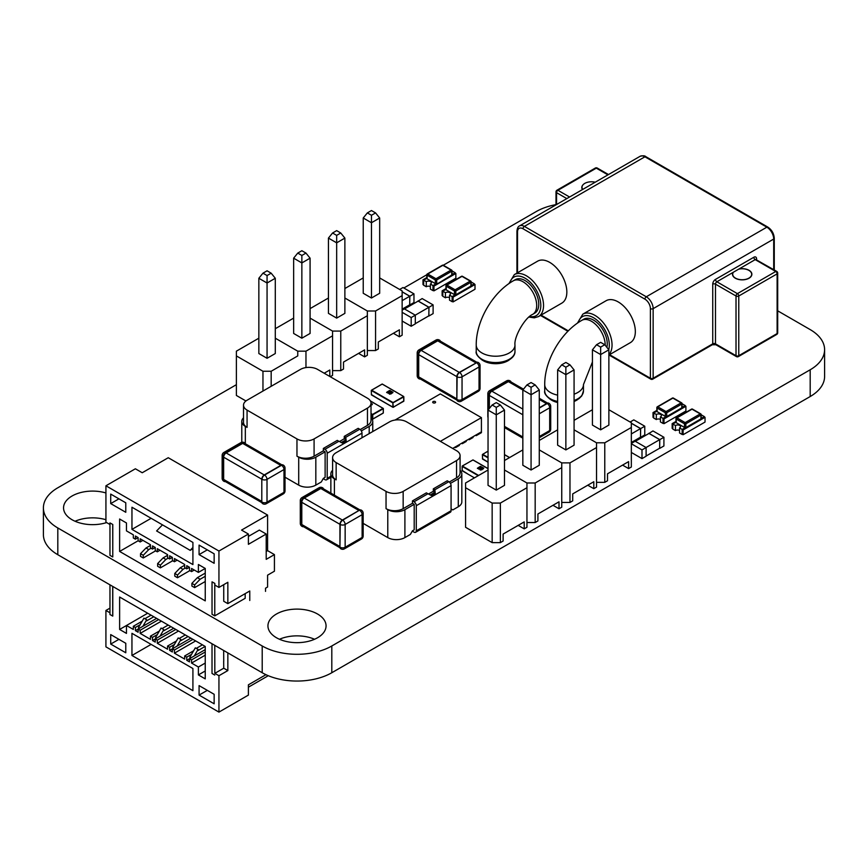 <?xml version="1.0" encoding="UTF-8"?>
<svg xmlns="http://www.w3.org/2000/svg" width="868" height="868" viewBox="0 0 868 868"><rect width="100%" height="100%" fill="white"/><g stroke="black" fill="none" stroke-linecap="round" stroke-linejoin="round"><path stroke-width="1.3" d="M777.695 310.831L810.191 329.601A49.216 28.416 180 0 1 824.6 349.685A49.216 28.416 180 0 1 810.191 369.779L331.804 645.976A49.216 28.416 180 0 1 262.212 645.976L57.809 527.961A49.216 28.416 180 0 1 43.4 507.878A49.216 28.416 180 0 1 57.809 487.783L236.378 384.687M824.6 349.685L824.6 376.441A49.216 28.416 180 0 1 810.191 396.535L331.804 672.733A49.216 28.416 180 0 1 262.212 672.733L57.809 554.717A49.216 28.416 180 0 1 43.4 534.634L43.4 507.878M403.848 288.002L426.817 274.744M443.277 265.239L536.196 211.586A49.216 28.416 180 0 1 555.997 204.62M482.814 360.448A17.436 10.069 0 0 0 483.335 360.752A17.436 10.069 0 0 0 509.212 359.97M551.321 399.985A17.436 10.069 0 0 0 551.831 400.3A17.436 10.069 0 0 0 557.636 402.513M574.073 401.461A17.436 10.069 0 0 0 577.708 399.519M105.929 519.715A29.056 16.774 0 0 0 75.071 521.256M105.929 492.959A29.056 16.774 0 0 0 63.548 507.878A29.056 16.774 0 0 0 72.055 519.737A29.056 16.774 0 0 0 106.612 522.579M314.541 639.26A29.056 16.774 0 0 0 279.463 639.26M276.458 637.741A29.056 16.774 0 0 0 308.129 641.387A29.056 16.774 0 0 0 326.064 625.882A29.056 16.774 0 0 0 297.008 609.108A29.056 16.774 0 0 0 267.941 625.882A29.056 16.774 0 0 0 276.458 637.741M370.918 404.738L372.014 404.206L371.016 404.206M372.415 403.967L370.582 405.747L372.415 403.967L372.057 404.759L372.415 403.935L370.961 404.13M371.254 403.436L371.016 403.132A12.109 6.987 180 0 1 367.468 408.101L314.086 438.915A12.109 6.987 180 0 1 296.964 438.915L247.065 410.108A12.109 6.987 180 0 1 243.517 405.161A12.109 6.987 180 0 1 247.065 400.224L300.447 369.399A12.109 6.987 180 0 1 317.569 369.399L367.468 398.217A12.109 6.987 180 0 1 371.016 403.153L371.016 420.427A12.109 6.987 -0 0 1 367.468 425.374L360.209 429.562M372.014 404.206L371.146 404.325M392.369 392.803L391.511 392.303L392.965 392.065L392.607 392.922L392.965 392.097L391.132 393.877L389.428 394.17L389.851 393.269L389.841 393.942M389.428 394.17L389.851 393.269L389.428 394.17M390.904 393.746L392.564 392.336M391.663 393.182L389.428 394.137L389.851 393.237M391.804 391.555L388.083 393.367L389.276 392L391.652 391.305M391.652 391.338L390.459 392.705L388.018 392.933M390.34 390.546L389.938 391.392L390.34 390.578L389.938 391.392L389.613 390.719L388.256 391.284L389.146 391.262L388.528 392.227L386.618 392.369L389.504 390.524L390.34 390.546L389.667 391.251M389.949 391.034L388.256 391.316M389.146 391.262L388.528 392.26L389.146 391.294L386.759 392.629M388.68 391.501L387.15 392.358M387.584 391.674L387.15 392.39M389.504 392.13L388.495 393.128L390.231 392.542L390.741 391.533L388.419 393.02M391.24 391.576L389.504 392.162M391.663 393.15L392.965 392.065M391.511 392.271L392.369 392.77M389.841 393.909L391.012 393.074M390.904 393.714L391.208 393.128M409.859 304.918L413.971 302.552L413.971 293.851L409.859 296.227L409.674 304.82M399.649 289.456L403.012 287.525L413.971 293.851M402.144 291.767L409.859 296.227M402.144 309.16L409.75 304.776L409.75 296.248L402.144 300.643M402.144 291.854L409.75 296.248M426.806 278.368L423.671 280.18L426.275 281.688A2.908 1.682 180 0 1 429.486 281.221A2.908 1.682 180 0 1 431.374 282.794A2.908 1.682 180 0 1 430.376 284.053L432.991 285.561L436.137 283.738A0.966 0.564 180 0 1 435.313 283.586L435.313 279.941L427.099 275.199A0.966 0.564 -60 0 1 427.783 274.017A0.966 0.564 60 0 0 427.295 273.962A0.966 0.966 0 0 0 426.806 274.798A0.966 0.564 0 0 1 427.099 274.407A0.966 0.564 60 0 1 427.295 273.962L442.365 265.261A0.966 0.564 60 0 1 442.854 265.315A0.966 0.564 -60 0 1 443.331 265.261L451.555 270.013A0.966 0.564 -60 0 1 451.751 270.458A0.966 0.564 0 0 1 452.044 270.849A0.966 0.966 0 0 0 451.555 270.013A0.966 0.564 -60 0 0 451.067 270.056L442.854 265.315L427.783 274.017L435.996 278.758L451.067 270.056A0.966 0.564 60 0 1 451.751 271.239L436.68 279.941L436.68 283.727A0.966 0.564 180 0 1 436.137 283.879L433.392 285.464L434.087 285.876L433.121 285.637L433.946 286.114L455.863 273.463L455.038 272.986L452.033 274.722A0.966 0.564 180 0 1 451.751 275.037L451.751 271.239A0.966 0.564 0 0 0 452.044 270.849L452.044 274.483A0.966 0.564 180 0 1 452.033 274.57L455.179 272.747L452.575 271.239A2.908 1.682 180 0 1 452.044 271.521M435.313 283.586L427.099 278.834A0.966 0.564 180 0 1 426.817 278.368L426.817 278.509M432.991 285.561L432.991 290.617L430.376 289.12L430.376 284.053M426.275 281.688L426.275 286.744A2.908 1.682 180 0 1 430.376 286.592M426.806 277.576L422.987 279.789L423.671 280.18L423.671 285.246L426.275 286.744M434.087 285.876L451.751 275.037M423.4 279.702L423.942 280.028L423.4 279.691L426.806 277.717M433.946 286.114L433.946 290.856L433.121 290.389L433.121 285.637M436.68 283.727L437.374 283.326M433.946 290.856L455.863 278.205L455.863 273.463M422.987 279.789L422.987 284.53L423.671 284.932M434.087 285.865L437.917 283.641M418.94 349.891L435.92 340.082A3.483 2.018 60 0 1 437.667 340.256L420.676 350.064A3.483 2.018 -120 0 0 418.94 349.891A3.483 3.483 0 0 0 417.193 352.907L417.193 375.692A3.483 2.018 0 0 0 418.213 377.113L418.484 354.491A3.483 2.018 -60 0 1 420.947 350.216L437.939 340.408A3.483 2.018 120 0 1 439.685 340.245A3.483 2.018 120 0 1 440.326 341.146M418.484 377.276A3.483 2.018 120 0 0 419.211 378.871A3.483 2.018 120 0 0 420.307 378.969M457.707 401.081A3.483 2.018 120 0 1 457.566 401.016A3.483 2.018 120 0 1 456.85 399.421L456.85 376.636A3.483 2.018 -60 0 1 459.313 372.372L476.575 362.716L459.584 372.524A3.483 2.018 120 0 0 457.121 376.799L418.701 354.654A3.483 2.018 -60 0 1 421.175 350.379L437.722 340.82L475.838 362.824M478.17 362.477A3.483 2.018 120 0 0 478.04 362.39A3.483 2.018 120 0 0 476.293 362.564M456.926 400.105L419.428 378.459A3.483 2.018 120 0 1 418.701 376.864L418.701 354.654M476.933 362.292L439.468 340.647A3.483 2.018 120 0 0 437.722 340.82M548.826 403.262A3.483 2.018 120 0 0 548.695 403.175A3.483 2.018 120 0 0 546.948 403.349L539.278 407.776M489.14 408.73L489.14 395.276A3.483 2.018 -60 0 1 491.603 391.012L508.312 381.041A3.483 2.018 -60 0 1 510.058 380.868A3.483 2.018 -60 0 1 510.189 380.965M510.97 381.931A3.483 2.018 120 0 0 510.33 381.03A3.483 2.018 120 0 0 508.594 381.204L491.603 391.012M523.502 389.168L510.113 381.443A3.483 2.018 120 0 0 508.377 381.616L491.82 391.164A3.483 2.018 -60 0 0 489.357 395.439L489.357 408.459M433.121 401.58A1.454 0.835 0 0 0 432.698 402.166A1.454 0.835 0 0 0 434.152 403.012A1.454 0.835 0 0 0 435.595 402.166A1.454 0.835 0 0 0 434.705 401.396A1.454 0.835 0 0 0 433.121 401.58M435.595 402.166L435.595 402.22A1.454 0.835 180 0 1 435.595 402.22A1.454 0.835 180 0 1 434.152 403.056A1.454 0.835 180 0 1 432.698 402.22A1.454 0.835 180 0 1 432.698 402.199L432.698 402.166M440.358 441.345L481.414 417.638L481.414 431.863L452.673 448.452M481.414 417.638L440.315 393.909L395.038 420.047M455.516 447.617L459.356 445.403L459.356 444.6L455.516 446.814L455.516 447.617L454.821 447.215M462.373 443.667L466.203 441.454L466.203 440.64L462.373 442.854L462.373 443.667L461.667 443.255M469.219 439.707L473.049 437.494L473.049 436.691L469.219 438.904L469.219 439.707L468.514 439.306M476.272 435.638L481.414 432.665L481.414 431.863L476.272 434.825L476.272 435.638L475.577 435.237M640.671 437.288L644.772 434.911L644.772 426.221L640.671 428.586L640.486 437.179M630.135 422.011L633.814 419.884L644.772 426.221M631.34 423.204L640.671 428.586M631.34 442.463L640.551 437.136L640.551 428.608L631.34 433.935M631.34 423.291L640.551 428.608M265.955 674.675L248.4 684.819L248.4 695.094L218.942 712.107L105.918 646.855L105.918 610.464L109.965 608.132M227.85 652.888L227.85 670.573L218.942 675.716L218.942 712.107M227.85 670.573L223.738 668.208L214.83 673.351L218.942 675.716M223.673 661.286L223.738 668.208M214.765 645.336L214.83 673.351M112.775 586.453L112.775 616.085L109.965 614.544L109.965 584.826M109.965 612.797L105.918 610.464M192.913 668.523L192.913 690.668L131.947 655.47L131.947 633.325L192.913 668.523M119.621 597.021L119.621 629.452L126.468 633.401L126.468 625.492L133.325 629.452L133.325 626.284L135.375 627.466L135.375 630.635L138.12 632.219L138.12 629.05L140.171 630.244L140.171 633.401L150.446 639.336L150.446 636.168L152.497 637.362L152.497 640.519L155.242 642.103L155.242 638.935L157.292 640.128L157.292 643.286L167.567 649.221L167.567 646.063L169.629 647.246L169.629 650.403L172.363 651.987L172.363 648.83L174.414 650.013L174.414 653.181L184.689 659.105L184.689 655.948L186.75 657.13L186.75 660.298L189.484 661.883L189.484 658.714L191.546 659.897L191.546 663.065L198.392 667.015L198.392 674.924L205.239 678.885L205.239 646.454L119.621 597.021M214.146 694.302L214.146 703.796L199.076 695.094L199.076 685.601L214.146 694.302M125.784 643.286L125.784 652.779L110.713 644.078L110.713 634.595L125.784 643.286M248.4 687.185L267.572 676.118L267.572 675.413M223.738 661.318L223.673 650.479M112.699 586.41L112.699 616.117M212.02 643.752L212.02 673.46L214.765 675.044M151.13 644.392L131.947 655.47M119.621 629.452L147.701 613.231M198.392 674.924L205.239 670.975M198.392 667.015L205.239 663.065M133.325 626.284L142.222 621.141M191.546 663.065L205.239 655.156M135.375 627.466L140.171 624.7L143.947 618.168L146.681 619.752L146.681 620.859L153.799 616.747M191.546 659.897L205.239 651.987M139.498 628.258L138.468 627.662L140.171 624.7M135.375 630.635L156.609 618.374M186.75 660.298L205.239 649.622M140.171 630.244L158.66 619.557M186.75 657.13L191.546 654.364L195.311 647.832L198.056 649.405L198.056 650.523L205.173 646.41M190.873 657.911L189.832 657.315L191.546 654.364M140.171 633.401L161.405 621.141M184.689 655.948L193.597 650.805M150.446 636.168L159.354 631.036M174.414 653.181L195.658 640.92M152.497 637.362L157.292 634.595L161.068 628.052L163.802 629.636L163.802 630.743L170.92 626.642M174.414 650.013L192.913 639.336M156.62 638.143L155.589 637.546L157.292 634.595M152.497 640.519L173.73 628.258M169.629 650.403L190.862 638.154M157.292 640.128L175.792 629.452M169.629 647.246L174.414 644.479L178.19 637.937L180.935 639.521L180.935 640.627L188.041 636.526M173.741 648.027L172.71 647.43L174.414 644.479M157.292 643.286L178.526 631.036M167.567 646.063L176.475 640.92M207.3 690.353L199.076 695.094M118.938 639.336L110.713 644.078M144.902 618.721L151.054 615.173M142.905 626.284L146.681 619.752M194.28 655.948L198.056 649.405M196.276 648.385L202.428 644.826M162.023 628.606L168.175 625.058M160.037 636.168L163.802 629.636M177.159 646.063L180.935 639.521M179.155 638.501L185.307 634.942M733.373 272.237A9.494 5.479 0 0 0 732.7 274.255A9.494 5.479 0 0 0 735.478 278.14A9.494 5.479 0 0 0 745.818 279.322A9.494 5.479 0 0 0 751.688 274.255A9.494 5.479 0 0 0 748.9 270.382A9.494 5.479 0 0 0 738.679 269.167L733.037 272.422A9.689 5.588 0 0 0 732.505 274.255A9.689 5.588 0 0 0 735.337 278.216A9.689 5.588 0 0 0 745.894 279.431A9.689 5.588 0 0 0 751.872 274.255A9.689 5.588 0 0 0 749.041 270.306A9.689 5.588 0 0 0 739.015 268.982L738.679 269.167M606.873 347.33A19.378 11.186 -120 0 0 593.549 320.118A19.378 11.186 -120 0 0 583.86 319.153L581.81 320.346C560.88 332.249 544.572 360.502 544.724 384.578L544.724 390.904A19.378 11.186 0 0 0 550.399 398.813A19.378 11.186 0 0 0 557.636 401.45M513.313 280.798A19.378 11.186 -120 0 1 523.003 281.753A19.378 11.186 -120 0 1 535.654 298.831A19.378 11.186 -120 0 1 532.681 314.357L534.742 313.164A19.378 11.186 -120 0 0 537.715 297.637A19.378 11.186 -120 0 0 525.053 280.57A19.378 11.186 -120 0 0 515.364 279.615L513.313 280.798C492.384 292.7 476.065 320.954 476.228 345.03L476.228 351.356A19.378 11.186 0 0 0 481.903 359.265A19.378 11.186 0 0 0 503.017 361.696A19.378 11.186 0 0 0 514.974 351.356C515.147 355.348 512.131 358.755 505.925 361.555C497.451 364.332 489.574 363.866 482.304 360.155C477.552 356.542 475.523 353.601 476.228 351.356M608.869 355.055L630.32 342.676A24.217 13.986 -120 0 0 634.031 323.265A24.217 13.986 -120 0 0 618.211 301.923A24.217 13.986 -120 0 0 606.103 300.729L582.808 314.173A24.217 13.986 60 0 1 594.916 315.366A24.217 13.986 60 0 1 610.139 334.864A24.217 13.986 60 0 1 608.869 354.665M538.529 316.57L561.824 303.127A24.217 13.986 -120 0 0 565.535 283.717A24.217 13.986 -120 0 0 549.715 262.375A24.217 13.986 -120 0 0 537.607 261.181L514.312 274.624A24.217 13.986 60 0 1 526.42 275.829A24.217 13.986 60 0 1 542.24 297.16A24.217 13.986 60 0 1 538.529 316.57L534.33 317.84L528.948 317.08M582.471 189.571A9.689 5.588 180 0 1 581.81 187.531A9.689 5.588 180 0 1 582.732 185.144M595.209 182.215A9.494 5.479 0 0 0 582.005 187.26A9.494 5.479 0 0 0 582.764 189.398M433.327 491.245L434.618 491.993L434.618 489.574L433.327 488.836L433.327 491.245L428.521 494.022M430.224 495.053L434.879 492.167L433.327 493.371L435.269 493.621L431.787 495.639L427.957 493.74L414.025 501.791A3.201 1.844 60 0 1 416.282 505.708L416.282 530.825A3.201 1.844 60 0 1 415.62 532.29A3.201 1.844 60 0 1 414.025 532.127L412.278 531.118M386.043 491.386L336.144 462.579A12.109 6.987 180 0 1 332.596 457.631A12.109 6.987 180 0 1 336.144 452.695L389.526 421.87A12.109 6.987 180 0 1 406.647 421.87L456.546 450.687A12.109 6.987 180 0 1 460.083 455.624A12.109 6.987 180 0 1 456.546 460.572L403.164 491.386A12.109 6.987 180 0 1 386.043 491.386L386.043 508.659A12.109 6.987 0 0 0 403.164 508.659L412.452 503.299L414.199 504.308L404.9 509.668L404.9 537.596L410.369 534.438L412.452 530.825L414.199 529.816L414.199 504.308M386.043 508.659L387.779 509.668A12.109 6.987 0 0 0 404.9 509.668M430.333 495.107L433.327 493.371M450.416 483.389L458.282 478.854A12.109 6.987 0 0 0 461.83 473.906A12.109 6.987 0 0 0 460.083 470.293M449.288 482.033L456.546 477.845A12.109 6.987 0 0 0 460.083 472.897L460.083 455.624M332.596 470.293A12.109 6.987 0 0 0 330.86 473.906A12.109 6.987 0 0 0 334.408 478.854L336.144 479.852A12.109 6.987 0 0 1 332.596 474.915L332.596 457.631M363.16 523.371L387.779 537.596A12.109 6.987 0 0 0 404.9 537.596M451.078 508.919L452.814 509.928L458.282 506.771A12.109 6.987 0 0 0 461.83 501.834L461.83 473.906M415.62 532.29L450.416 512.196A3.201 1.844 -120 0 0 451.078 510.731L451.078 485.624A3.201 1.844 -120 0 0 448.821 481.697L447.248 480.796L433.327 488.836M427.957 493.74A2.463 1.421 0 0 1 427.664 493.599L426.372 492.85L412.452 500.89L412.452 503.299M448.821 481.697L434.879 489.747A2.463 1.421 0 0 0 434.618 489.574M435.269 493.621L434.879 489.747L434.879 492.167M414.025 501.791L412.452 500.89M665.355 416.39L657.13 411.649A0.966 0.564 180 0 1 656.859 411.172L653.712 412.994L656.316 414.503A2.908 1.682 180 0 1 659.528 414.036A2.908 1.682 180 0 1 661.405 415.598A2.908 1.682 180 0 1 660.418 416.868L663.022 418.376L666.179 416.553A0.966 0.564 180 0 1 665.355 416.39L665.355 412.756L657.13 408.014A0.966 0.564 -60 0 1 657.814 406.821A0.966 0.564 60 0 0 657.336 406.777A0.966 0.966 0 0 0 656.848 407.613A0.966 0.564 0 0 1 657.13 407.222A0.966 0.564 60 0 1 657.336 406.777L672.407 398.076A0.966 0.564 60 0 1 672.884 398.119A0.966 0.564 -60 0 1 673.373 398.076L681.586 402.817A0.966 0.564 -60 0 1 681.792 403.262A0.966 0.564 0 0 1 682.074 403.663A0.966 0.966 0 0 0 681.586 402.817A0.966 0.564 -60 0 0 681.109 402.871L672.884 398.119L657.814 406.821L666.038 411.573L681.109 402.871A0.966 0.564 60 0 1 681.792 404.054L666.722 412.756L666.722 416.531A0.966 0.564 180 0 1 666.179 416.694L663.434 418.278L664.118 418.691L663.163 418.452L663.987 418.929L685.904 406.267L685.08 405.79L682.064 407.537A0.966 0.564 180 0 1 681.792 407.851L681.792 404.054A0.966 0.564 0 0 0 682.074 403.663L682.074 407.298A0.966 0.564 180 0 1 682.064 407.374L685.221 405.562L682.606 404.054A2.908 1.682 180 0 1 682.074 404.325M663.022 418.376L663.022 423.432L660.418 421.924L660.418 416.868M656.316 414.503L656.316 419.559A2.908 1.682 180 0 1 660.418 419.407M656.848 410.39L653.018 412.593L653.712 412.994L653.712 418.05L656.316 419.559M664.118 418.691L667.959 416.477L666.722 416.531M681.792 407.851L667.416 416.152M653.43 412.517L653.984 412.832L653.43 412.506L656.848 410.531M663.987 418.929L663.987 423.671L663.163 423.193L663.163 418.452M663.987 423.671L685.904 411.02L685.904 406.267M653.018 412.593L653.018 417.345L653.712 417.736M667.959 416.456L664.118 418.669M483.129 468.698L482.282 468.199L483.736 467.961L483.378 468.818L483.736 467.993L481.903 469.772L480.188 470.065L480.612 469.165L480.601 469.838M480.188 470.065L480.612 469.165L480.188 470.065M481.675 469.642L483.335 468.232M482.434 469.078L480.188 470.033L480.612 469.132M482.565 467.451L478.854 469.262L480.047 467.895L482.424 467.201M482.424 467.234L481.219 468.601L478.789 468.829M481.111 466.441L480.709 467.288L481.111 466.474L480.709 467.288L480.384 466.615L479.027 467.179L479.917 467.158L479.288 468.123L477.378 468.264L480.264 466.42L481.111 466.441L480.438 467.147M480.72 466.93L479.027 467.212M479.917 467.158L479.288 468.156L479.917 467.19L477.53 468.525M479.44 467.396L477.921 468.253M478.355 467.57L477.921 468.286M480.275 468.026L479.255 469.024L481.002 468.438L481.512 467.429L479.19 468.904M482.011 467.461L480.275 468.058M482.434 469.046L483.736 467.961M482.282 468.167L483.129 468.666M480.601 469.805L481.773 468.97M481.675 469.61L481.979 469.024M302.031 497.559L319.023 487.751A3.483 2.018 60 0 1 320.759 487.924L303.778 497.733A3.483 2.018 -120 0 0 302.031 497.559A3.483 3.483 0 0 0 300.285 500.586L300.285 523.361A3.483 2.018 0 0 0 301.304 524.782L301.587 502.16A3.483 2.018 -60 0 1 304.05 497.896L321.041 488.087A3.483 2.018 120 0 1 322.777 487.914A3.483 2.018 120 0 1 323.417 488.814M301.587 524.945A3.483 2.018 120 0 0 302.303 526.54A3.483 2.018 120 0 0 303.409 526.637M340.809 548.76A3.483 2.018 120 0 1 340.668 548.684A3.483 2.018 120 0 1 339.941 547.09L339.941 524.315A3.483 2.018 -60 0 1 342.404 520.04L359.395 510.232L342.686 520.192A3.483 2.018 120 0 0 340.213 524.467L301.804 502.322A3.483 2.018 -60 0 1 304.267 498.048L320.813 488.5L358.929 510.503M361.272 510.145A3.483 2.018 120 0 0 361.142 510.058A3.483 2.018 120 0 0 359.395 510.232M340.028 547.784L302.52 526.127A3.483 2.018 120 0 1 301.804 524.532L301.804 502.322M360.036 509.961L322.56 488.326A3.483 2.018 120 0 0 320.813 488.5M325.12 477.346L325.12 451.827L315.822 457.197L315.822 485.125L321.29 481.968L323.373 478.355L325.12 477.346M341.254 442.637L345.312 440.174L341.146 442.582M296.964 438.915L296.964 456.188A12.109 6.987 -0 0 0 314.086 456.188L323.373 450.828L325.12 451.827M296.964 456.188L298.711 457.197A12.109 6.987 -0 0 0 315.822 457.197M359.743 429.226L345.8 437.277L346.191 441.15L342.708 443.157L338.889 441.269A2.463 1.421 -0 0 1 338.585 441.128L337.294 440.38L323.373 448.42L324.947 449.32A3.201 1.844 60 0 1 327.203 453.237L361.999 433.143A3.201 1.844 -120 0 0 359.743 429.226L358.169 428.325L344.26 436.365L345.54 437.103A2.463 1.421 -0 0 1 345.8 437.277L345.453 440.054M345.757 439.653A2.463 1.421 -0 0 0 345.54 439.512L345.54 437.103M339.442 441.552L344.26 438.774L345.54 439.512M243.517 417.823A12.109 6.987 -0 0 0 241.781 421.436A12.109 6.987 -0 0 0 245.329 426.383L247.065 427.381A12.109 6.987 -0 0 1 243.517 422.445L243.517 405.161M285.019 477.216L298.711 485.125A12.109 6.987 -0 0 0 315.822 485.125M361.338 430.919L369.204 426.383A12.109 6.987 -0 0 0 372.752 421.436A12.109 6.987 -0 0 0 371.016 417.823M323.373 448.42L323.373 450.828M344.26 436.365L344.26 438.774M327.203 453.237L327.203 478.355A3.201 1.844 60 0 1 326.542 479.82A3.201 1.844 60 0 1 324.947 479.657L323.2 478.648M361.999 433.143L361.999 437.765M344.249 440.901L346.191 441.15M283.131 465.031A3.483 2.018 120 0 0 283.001 464.944A3.483 2.018 120 0 0 281.254 465.118L264.263 474.926A3.483 2.018 -60 0 0 261.8 479.19L261.8 501.975A3.483 2.018 120 0 0 262.527 503.57A3.483 2.018 120 0 0 262.668 503.646M245.275 443.7A3.483 2.018 120 0 0 244.635 442.799A3.483 2.018 120 0 0 242.899 442.973L225.908 452.781A3.483 2.018 -60 0 0 223.445 457.045L223.445 479.83A3.483 2.018 120 0 0 224.161 481.425A3.483 2.018 120 0 0 225.268 481.523M281.894 464.847L244.418 443.212A3.483 2.018 120 0 0 242.671 443.385L226.125 452.933A3.483 2.018 -60 0 0 223.662 457.208L223.662 479.418A3.483 2.018 120 0 0 224.378 481.013L261.886 502.67M488.044 470.011L465.574 482.988L465.574 487.729L492.156 503.071L500.369 503.071L526.952 487.729L526.952 482.988L504.482 470.011L526.952 482.988L535.176 482.988L561.748 467.635L561.748 462.894L539.278 449.917L561.748 462.894L569.972 462.894L596.544 447.552L596.544 442.799L574.073 429.834L596.544 442.799L596.544 482.348L604.768 482.348L607.502 480.774L607.502 473.809L628.606 461.624L628.606 468.59L631.34 467.006L631.34 422.716L608.869 409.739M592.432 409.739L574.073 420.34M596.544 442.799L604.768 442.799L604.768 482.348M604.768 442.799L631.34 427.457M600.656 429.834L608.869 425.081L608.869 349.815L600.656 354.556L592.432 349.815L592.432 425.081L600.656 429.834L600.656 347.102L604.768 344.726L600.656 342.35L596.544 344.726L600.656 347.102M622.573 465.107L628.606 468.59M596.544 344.726L592.432 349.815M608.869 349.815L604.768 344.726M561.748 462.894L561.748 502.442L569.972 502.442L572.706 500.858L572.706 493.903L593.81 481.718L593.81 488.673L596.544 487.1L596.544 447.552M557.636 429.834L539.278 440.434M569.972 462.894L569.972 502.442M565.86 449.917L574.073 445.175L574.073 369.909L565.86 374.651L557.636 369.909L557.636 445.175L565.86 449.917L565.86 367.186L569.972 364.82L565.86 362.444L561.748 364.82L565.86 367.186M587.777 485.201L593.81 488.673M561.748 364.82L557.636 369.909M574.073 369.909L569.972 364.82M526.952 522.525L535.176 522.525L537.91 520.952L537.91 513.986L559.003 501.812L559.003 508.767L561.748 507.183L561.748 467.635M522.84 449.917L504.482 460.517M535.176 482.988L535.176 522.525M526.952 384.904L531.064 387.28L535.176 384.904L531.064 382.538L526.952 384.904L522.84 389.992L522.84 465.27L531.064 470.011L539.278 465.27L539.278 389.992L531.064 394.745L508.377 381.616M552.981 505.284L559.003 508.767M531.064 470.011L531.064 387.28M539.278 389.992L535.176 384.904M465.574 487.729L465.574 527.277L492.156 542.619L500.369 542.619L503.114 541.035L503.114 534.08L524.207 521.896L524.207 528.862L526.952 527.277L526.952 487.729M492.156 503.071L492.156 542.619M500.369 503.071L500.369 542.619M496.268 490.105L504.482 485.353L504.482 410.087L496.268 414.828L488.044 410.087L488.044 485.353L496.268 490.105L496.268 407.363L500.369 404.998L496.268 402.622L492.156 404.998L496.268 407.363M518.185 525.379L524.207 528.862M492.156 404.998L488.044 410.087M504.482 410.087L500.369 404.998M258.848 338.195L236.378 351.171L236.378 355.913L262.961 371.254L271.174 371.254L297.757 355.913L297.757 351.171L275.286 338.195L297.757 351.171L305.97 351.171L332.553 335.829L332.553 331.077L310.082 318.111L332.553 331.077L340.766 331.077L367.348 315.735L367.348 310.994L344.878 298.017L367.348 310.994L367.348 350.542L375.562 350.542L378.307 348.958L378.307 341.992L399.399 329.818L399.399 336.773L402.144 335.189L402.144 290.899L379.674 277.934M363.236 277.934L344.878 288.523M367.348 310.994L375.562 310.994L375.562 350.542M375.562 310.994L402.144 295.641M371.461 298.017L379.674 293.276L379.674 217.998L371.461 222.751L363.236 217.998L363.236 293.276L371.461 298.017L371.461 215.286L375.562 212.91L371.461 210.544L367.348 212.91L371.461 215.286M393.378 333.29L399.399 336.773M367.348 212.91L363.236 217.998M379.674 217.998L375.562 212.91M332.553 331.077L332.553 370.625L340.766 370.625L343.511 369.041L343.511 362.086L364.603 349.902L364.603 356.867L367.348 355.283L367.348 315.735M328.44 298.017L310.082 308.617M340.766 331.077L340.766 370.625M336.665 318.111L344.878 313.359L344.878 238.092L336.665 242.834L328.44 238.092L328.44 313.359L336.665 318.111L336.665 235.38L340.766 233.004L336.665 230.628L332.553 233.004L336.665 235.38M358.582 353.385L364.603 356.867M332.553 233.004L328.44 238.092M344.878 238.092L340.766 233.004M332.553 335.829L332.553 375.377L330.231 376.712M293.644 318.111L275.286 328.712M297.757 351.171L297.757 355.913M305.97 351.171L305.97 367.576M329.807 376.473L329.807 369.996L324.198 373.229M301.858 338.195L310.082 333.453L310.082 258.176L301.858 262.928L293.644 258.176L293.644 333.453L301.858 338.195L301.858 255.463L305.97 253.087L301.858 250.722L297.757 253.087L301.858 255.463M297.757 253.087L293.644 258.176M310.082 258.176L305.97 253.087M236.378 355.913L236.378 395.461L245.937 400.973M262.961 371.254L262.961 391.045M271.174 371.254L271.174 386.303M267.062 358.289L275.286 353.547L275.286 278.27L267.062 283.011L258.848 278.27L258.848 353.547L267.062 358.289L267.062 275.557L271.174 273.181L267.062 270.805L262.961 273.181L267.062 275.557M262.961 273.181L258.848 278.27M275.286 278.27L271.174 273.181M659.81 448.333L663.911 445.957L663.911 437.255L659.81 439.631L659.626 448.224M648.852 433.512L652.953 430.929L663.911 437.255M648.852 433.306L659.81 439.631M641.995 458.608L646.107 456.243L646.107 447.541L641.995 449.906L641.995 458.608L631.34 452.456M631.34 443.407L635.148 441.215L646.107 447.541M631.34 443.754L641.995 449.906M646.107 456.026L659.702 448.181L659.702 439.653L646.074 447.519M635.333 441.313L648.96 433.447L659.702 439.653M428.998 315.974L433.11 313.598L433.11 304.896L428.998 307.272L428.814 315.865M418.04 301.153L422.152 298.57L433.11 304.896M418.04 300.946L428.998 307.272M411.193 326.249L415.305 323.883L415.305 315.182L411.193 317.547L411.193 326.249L402.144 321.03M402.144 310.126L404.336 308.856L415.305 315.182M402.144 312.328L411.193 317.547M415.305 323.666L428.89 315.822L428.89 307.294L415.262 315.16M404.521 308.954L418.148 301.087L428.89 307.294M675.977 422.228L672.841 424.04L675.445 425.548A2.908 1.682 180 0 1 678.657 425.081A2.908 1.682 180 0 1 680.545 426.644A2.908 1.682 180 0 1 679.546 427.913L682.15 429.41L685.308 427.599A0.966 0.564 180 0 1 684.483 427.436L684.483 423.801L676.259 419.06A0.966 0.564 -60 0 1 676.953 417.866A0.966 0.564 60 0 0 676.465 417.823A0.966 0.966 0 0 0 675.977 418.658A0.966 0.564 0 0 1 676.259 418.267A0.966 0.564 60 0 1 676.465 417.823L691.536 409.121A0.966 0.564 60 0 1 692.013 409.164A0.966 0.564 -60 0 1 692.501 409.121L700.726 413.862A0.966 0.564 -60 0 1 700.921 414.307A0.966 0.564 0 0 1 701.203 414.709A0.966 0.966 0 0 0 700.726 413.862A0.966 0.564 -60 0 0 700.237 413.917L692.013 409.164L676.953 417.866L685.167 422.618L700.237 413.917A0.966 0.564 60 0 1 700.921 415.099L685.85 423.801L685.85 427.577A0.966 0.564 180 0 1 685.308 427.74L682.563 429.324L683.246 429.714L682.291 429.497L683.116 429.975L705.033 417.313L704.208 416.835L701.192 418.582A0.966 0.564 180 0 1 700.921 418.897L700.921 415.099A0.966 0.564 0 0 0 701.203 414.709L701.203 418.343A0.966 0.564 180 0 1 701.192 418.419L704.349 416.607L701.735 415.099A2.908 1.682 180 0 1 701.203 415.371M684.483 427.436L676.259 422.694A0.966 0.564 180 0 1 675.988 422.217L675.988 422.358M682.15 429.41L682.15 434.477L679.546 432.969L679.546 427.913M675.445 425.548L675.445 430.604A2.908 1.682 180 0 1 679.546 430.452M675.977 421.436L672.158 423.638L672.841 424.04L672.841 429.096L675.445 430.604M687.087 427.501L683.246 429.736L687.087 427.523L685.85 427.577M700.921 418.897L686.555 427.197M672.57 423.562L673.112 423.877L672.57 423.562M683.116 429.975L683.116 434.716L682.291 434.239L682.291 429.497M683.116 434.716L705.033 422.065L705.033 417.313M672.158 423.638L672.158 428.391L672.841 428.781M675.977 421.577L672.57 423.551M454.452 294.632L446.228 289.89A0.966 0.564 180 0 1 445.957 289.413L442.81 291.236L445.414 292.733A2.908 1.682 180 0 1 448.626 292.266A2.908 1.682 180 0 1 450.514 293.84A2.908 1.682 180 0 1 449.515 295.098L452.119 296.606L455.277 294.794A0.966 0.564 180 0 1 454.452 294.632L454.452 290.997L446.228 286.245A0.966 0.564 -60 0 1 446.922 285.062A0.966 0.564 60 0 0 446.434 285.008A0.966 0.966 0 0 0 445.946 285.854A0.966 0.564 0 0 1 446.228 285.453A0.966 0.564 60 0 1 446.434 285.008L461.505 276.317A0.966 0.564 60 0 1 461.982 276.36A0.966 0.564 -60 0 1 462.47 276.317L470.695 281.058A0.966 0.564 -60 0 1 470.89 281.503A0.966 0.564 0 0 1 471.172 281.894A0.966 0.966 0 0 0 470.695 281.058A0.966 0.564 -60 0 0 470.206 281.102L461.982 276.36L446.922 285.062L455.136 289.804L470.206 281.102A0.966 0.564 60 0 1 470.89 282.295L455.819 290.997L455.819 294.773A0.966 0.564 180 0 1 455.277 294.936L452.532 296.509L453.215 296.91L452.261 296.682L453.085 297.16L475.002 284.509L474.178 284.031L471.161 285.778A0.966 0.564 180 0 1 470.89 286.093L470.89 282.295A0.966 0.564 0 0 0 471.172 281.894L471.172 285.539A0.966 0.564 180 0 1 471.161 285.615L474.319 283.793L471.704 282.295A2.908 1.682 180 0 1 471.172 282.567M452.119 296.606L452.119 301.673L449.515 300.165L449.515 295.098M445.414 292.733L445.414 297.8A2.908 1.682 180 0 1 449.515 297.637M445.946 288.621L442.127 290.834L442.81 291.236L442.81 296.292L445.414 297.8M457.056 294.697L453.215 296.921L457.056 294.708L456.503 294.382L470.89 286.093M445.946 288.773L442.539 290.737L443.081 291.073M453.085 297.16L453.085 301.912L452.261 301.435L452.261 296.682M455.819 294.773L456.503 294.382M453.085 301.912L475.002 289.25L475.002 284.509M442.127 290.834L442.127 295.576L442.81 295.977M442.539 290.737L443.092 291.062M265.521 591.379L265.521 588.222L267.583 587.028L267.583 575.169L274.429 571.209L274.429 554.609L266.205 559.35L266.205 534.037L248.4 544.323L248.4 534.037L241.554 530.088L267.583 515.06L168.251 457.718L142.233 472.745L135.375 468.785L105.929 485.787L218.942 551.039L218.942 587.43L227.85 582.287L227.85 603.64L249.767 590.989L249.767 600.482M109.965 524.511L105.929 522.178L105.929 485.787M112.775 524.467L109.965 522.927L112.775 524.467L112.775 556.898L112.71 524.511M214.83 583.394L212.031 581.853L214.83 583.394L214.83 585.054L218.942 587.43M131.958 529.371L131.958 507.227L192.913 542.424L192.913 564.569L131.958 529.371L151.13 518.304M205.249 600.873L205.249 568.442L198.392 564.493L198.392 572.403L191.546 568.442L191.546 571.611L189.495 570.428L189.495 567.26L186.75 565.676L186.75 568.844L184.7 567.65L184.7 564.493L174.425 558.558L174.425 561.726L172.363 560.533L172.363 557.375L169.629 555.791L169.629 558.949L167.567 557.766L167.567 554.609L157.292 548.674L157.292 551.831L155.242 550.648L155.242 547.48L152.497 545.907L152.497 549.064L150.446 547.882L150.446 544.713L140.171 538.789L140.171 541.947L138.12 540.764L138.12 537.596L135.375 536.012L135.375 539.18L133.325 537.997L133.325 534.829L126.468 530.88L126.468 522.97L119.621 519.01L119.621 551.44L205.249 600.873M110.713 503.592L110.713 494.098L125.784 502.8L125.784 512.294L110.713 503.592L118.938 498.84M199.076 554.609L199.076 545.115L214.146 553.817L214.146 563.299L199.076 554.609L207.3 549.856M248.4 534.037L218.942 551.039M267.583 515.06L267.583 550.648L274.429 554.609M112.71 556.941L109.965 555.357L109.965 522.927M245.177 593.636L245.177 598.302L214.765 615.857L214.765 583.437M227.85 603.64L223.738 601.274L223.738 584.663M214.765 615.857L212.031 614.284L212.031 581.853M162.479 524.858L156.609 530.956L190.179 550.334L192.913 548.75M119.621 551.44L138.12 540.764M198.392 572.403L205.249 568.442M191.546 571.611L194.28 570.026M135.375 539.18L138.12 537.596M186.75 568.844L189.495 567.26M140.171 541.947L142.916 540.363M174.425 561.726L177.159 560.142M152.497 549.064L155.242 547.48M169.629 558.949L172.363 557.375M157.292 551.831L160.037 550.258M267.583 550.648L266.205 551.44M266.205 534.037L259.358 530.088L248.4 536.413M192.913 547.48L190.179 550.334M205.249 573.119L197.372 577.665L191.893 583.361L191.893 586.052L194.638 587.625L205.249 581.506M205.249 576.287L200.117 579.249L194.638 584.934L194.638 587.625M197.372 577.665L200.117 579.249M184.7 565.209L180.251 567.78L174.772 573.466L174.772 576.157L177.506 577.741L189.842 570.623M185.318 568.008L182.985 569.354L177.506 575.05L177.506 577.741M180.251 567.78L182.985 569.354M167.567 555.325L163.13 557.885L157.64 563.582L157.64 566.272L160.385 567.856L172.71 560.739M168.197 558.124L165.864 559.469L160.385 565.166L160.385 567.856M163.13 557.885L165.864 559.469M150.446 545.44L145.998 548.001L140.518 553.697L140.518 556.388L143.263 557.972L155.589 550.854M151.065 548.24L148.743 549.585L143.263 555.281L143.263 557.972M145.998 548.001L148.743 549.585M191.893 583.361L194.638 584.934M174.772 573.466L177.506 575.05M157.64 563.582L160.385 565.166M140.518 553.697L143.263 555.281M810.191 396.535L810.191 369.779M331.804 672.733L331.804 645.976M262.212 672.733L262.212 645.976M57.809 554.717L57.809 527.961M371.016 413.537L372.535 414.427L383.092 408.329L370.441 401.027M383.298 412.723L383.298 408.687L372.741 414.774L372.741 419.049L383.298 412.962L372.687 419.179L371.829 418.756L372.339 419.049L372.339 414.774L371.016 414.014M370.354 400.886L383.374 408.568L383.233 413.092L372.687 419.179L371.938 418.918M376.853 393.182L393.085 402.557L403.642 396.47L382.126 384.047L371.58 390.144L376.853 393.182M376.647 397.815L392.879 407.19L392.879 402.915L371.374 390.502L371.374 394.766L376.647 397.815L371.374 394.528M392.879 402.915L393.291 407.19L403.848 401.092L403.848 396.828L392.879 402.915M403.848 400.853L393.237 407.32L387.812 404.26M403.642 396.47L403.783 401.233L392.944 407.32L371.439 394.897L371.287 390.383L382.278 384.036L403.642 396.47M387.605 404.141L376.853 397.935M426.806 278.444L426.806 274.798A0.966 0.564 0 0 0 427.099 275.199L427.099 278.834M435.313 279.941A0.966 0.564 0 0 0 436.68 279.941A0.966 0.564 60 0 0 435.996 278.758A0.966 0.564 -60 0 0 435.313 279.941M419.081 378.774A3.483 2.018 -60 0 1 418.94 378.708A3.483 2.018 -60 0 1 418.213 377.113L418.484 354.491M417.193 352.907A3.483 2.018 0 0 0 418.213 354.328A3.483 2.018 120 0 1 420.676 350.064L420.947 350.216M439.544 340.169A3.483 2.018 120 0 0 439.414 340.082A3.483 2.018 120 0 0 437.667 340.256L437.939 340.408M456.85 399.421L457.121 376.799A3.483 2.018 180 0 0 462.047 376.799L479.038 366.99A3.483 2.018 -120 0 0 476.575 362.716A3.483 2.018 120 0 1 478.311 362.542L478.04 362.39M457.566 401.016L457.837 401.168A3.483 2.018 -60 0 1 457.121 399.573A3.483 2.018 180 0 0 462.047 399.573L462.047 376.799A3.483 2.018 60 0 0 459.584 372.524L459.313 372.372M457.837 401.168A3.483 3.483 0 0 0 461.331 401.168A3.483 2.018 -120 0 0 462.047 399.573L479.038 389.765A3.483 2.018 0 0 0 480.058 388.343L480.058 365.569A3.483 2.018 180 0 1 479.038 366.99L479.038 389.765A3.483 2.018 -120 0 1 478.311 391.359A3.483 3.483 0 0 0 480.058 388.343M418.701 376.864L456.85 398.879M421.175 350.379L459.281 372.383M539.278 437.743L548.967 432.156A3.483 2.018 -120 0 0 549.694 430.561L549.694 407.776L539.278 413.786M548.967 432.156A3.483 3.483 0 0 0 550.713 429.139A3.483 2.018 0 0 1 549.694 430.561L539.278 436.571M539.278 408.09L547.22 403.511A3.483 2.018 60 0 1 549.694 407.776A3.483 2.018 0 0 0 550.713 406.354A3.483 3.483 0 0 0 548.967 403.338L548.695 403.175M546.948 403.349L547.22 403.511A3.483 2.018 -60 0 1 548.967 403.338M508.594 381.204L508.312 381.041A3.483 2.018 -120 0 0 506.576 380.868L489.585 390.676A3.483 2.018 60 0 1 491.331 390.85A3.483 2.018 -60 0 0 488.868 395.124A3.483 2.018 180 0 1 487.838 393.703A3.483 3.483 0 0 1 489.585 390.676M489.14 395.276L488.868 409.067M488.044 417.649A3.483 3.483 0 0 1 487.838 416.477A3.483 2.018 0 0 0 488.044 417.15M546.482 403.62L539.278 399.464M522.84 409.078L491.82 391.164M522.84 436.984L504.482 426.383M522.84 414.774L489.357 395.439M605.191 345.258A19.378 11.186 -120 0 0 591.499 321.301A19.378 11.186 -120 0 0 581.81 320.346M592.432 361.989L583.47 384.578A19.378 11.186 180 0 1 574.073 394.17M557.636 395.124A19.378 11.186 180 0 1 550.399 392.488A19.378 11.186 180 0 1 544.724 384.578M532.681 314.357C525.042 317.438 513.823 336.871 514.974 345.03A19.378 11.186 180 0 1 503.017 355.37A19.378 11.186 180 0 1 481.903 352.94A19.378 11.186 180 0 1 476.228 345.03M574.073 400.495A19.378 11.186 0 0 0 583.47 390.904L581.799 395.862L578.902 398.727L574.073 401.233M529.686 316.451A22.275 12.868 -120 0 0 540.634 302.672A22.275 12.868 -120 0 0 525.053 278.194A22.275 12.868 -120 0 0 509.809 282.99M608.718 349.62A22.275 12.868 -120 0 0 593.549 317.742A22.275 12.868 -120 0 0 578.305 322.538M517.523 272.78L517.523 231.93A7.747 4.47 60 0 1 523.003 228.761L644.924 299.156A7.747 4.47 60 0 1 650.403 308.65L650.403 378.253A1.942 1.118 120 0 0 650.805 379.142L608.978 354.99M541.046 315.117L568.312 330.86M609.553 354.665L650.403 378.253A1.942 1.118 180 0 0 653.148 378.253L712.736 343.847L712.736 284.151A3.873 2.235 120 0 1 715.482 279.398L753.836 257.253A3.873 2.235 120 0 1 756.57 258.838L756.57 260.422M773.703 269.655L773.703 239.047L653.148 308.65L653.148 378.253A1.942 1.118 60 0 1 652.747 379.142A1.942 1.942 0 0 1 650.805 379.142M767.822 227.09C771.76 229.77 773.909 233.492 774.267 238.255A1.942 1.118 180 0 1 773.703 239.047A9.689 5.588 60 0 0 766.845 227.177A1.942 1.118 -60 0 1 767.822 227.09L645.89 156.696A1.942 1.118 120 0 0 644.924 156.793A9.689 5.588 -120 0 0 640.085 156.305L519.52 225.908A9.689 5.588 -120 0 1 524.37 226.396L646.291 296.78L766.845 227.177L644.924 156.793L524.37 226.396A1.942 1.118 120 0 0 523.003 228.761M566.826 198.598L556.562 192.674L556.562 204.522M607.925 174.869L596.294 168.153L557.929 190.298L569.571 197.014M712.736 284.151A1.942 1.118 0 0 1 715.482 284.151L715.482 343.847L736.021 355.706L736.021 296.01L715.482 284.151A1.942 1.118 -60 0 1 716.849 281.774L737.399 293.634L775.753 271.489L755.203 259.63L739.015 268.982M733.037 272.422L716.849 281.774A1.942 1.118 60 0 1 715.482 279.398M777.695 332.769A1.942 1.118 180 0 1 777.12 333.562A1.942 1.118 -120 0 1 776.719 334.451A1.942 1.942 0 0 0 777.695 332.769L777.695 273.073A1.942 1.118 180 0 1 777.12 273.865L738.766 296.01L738.766 355.706L777.12 333.562L777.12 273.865A1.942 1.118 -120 0 0 775.753 271.489A1.942 1.118 120 0 1 776.719 271.391L756.006 259.63M595.318 168.056A1.942 1.942 0 0 1 597.26 168.056A1.942 1.118 120 0 0 596.294 168.153A1.942 1.118 -120 0 0 595.318 168.056L556.963 190.201A1.942 1.942 0 0 0 555.997 191.882L555.997 204.859M555.997 191.882A1.942 1.118 180 0 0 556.562 192.674A1.942 1.118 120 0 1 557.929 190.298A1.942 1.118 -120 0 0 556.963 190.201M517.523 231.93A1.942 1.118 180 0 1 516.948 231.138L516.948 273.105M756.028 259.467A1.942 1.118 180 0 1 756.57 258.838M753.836 257.253A1.942 1.118 60 0 0 755.203 259.63A1.942 1.118 -60 0 1 756.169 259.532M644.924 299.156A1.942 1.118 -60 0 1 646.291 296.78A9.689 5.588 60 0 1 653.148 308.65A1.942 1.118 180 0 1 650.403 308.65M738.766 296.01A1.942 1.118 -120 0 0 737.399 293.634A1.942 1.118 120 0 0 736.021 296.01A1.942 1.118 180 0 0 738.766 296.01M738.766 355.706A1.942 1.118 180 0 1 736.021 355.706A1.942 1.118 -60 0 0 736.422 356.596A1.942 1.942 0 0 0 738.364 356.596A1.942 1.118 -120 0 0 738.766 355.706M712.335 344.737L715.872 344.737A1.942 1.118 120 0 1 715.482 343.847A1.942 1.118 0 0 0 712.736 343.847A1.942 1.118 60 0 1 712.335 344.737L652.747 379.142M334.408 478.854L334.408 495.161M336.144 462.579L336.144 479.852M387.779 509.668L387.779 537.596M458.282 478.854L458.282 506.771M403.164 491.386L403.164 508.659M456.546 460.572L456.546 477.845M451.078 510.731L416.282 530.825M451.078 485.624L416.282 505.708M656.848 411.248L656.848 407.613A0.966 0.564 0 0 0 657.13 408.014L657.13 411.649M665.355 412.756A0.966 0.564 0 0 0 666.722 412.756A0.966 0.564 60 0 0 666.038 411.573A0.966 0.564 -60 0 0 665.355 412.756M488.044 451.197L482.695 454.289L488.044 457.382M509.527 457.61L504.482 454.691M488.044 457.859L482.489 454.648L482.489 458.922L487.762 461.96L482.489 458.684M488.044 451.1L482.402 454.528L482.543 459.053L488.044 462.221M488.044 468.687L472.897 459.942L462.351 466.04L478.637 475.447M478.225 475.675L462.145 466.387L462.145 470.662L467.418 473.711L462.145 470.423M488.044 468.59L473.038 459.931L462.199 466.018L462.199 470.792L474.449 477.867M302.173 526.453A3.483 2.018 -60 0 1 302.031 526.377A3.483 2.018 -60 0 1 301.304 524.782L301.587 502.16M300.285 500.586A3.483 2.018 0 0 0 301.304 502.008A3.483 2.018 120 0 1 303.778 497.733L304.05 497.896M322.636 487.838A3.483 2.018 120 0 0 322.505 487.751A3.483 2.018 120 0 0 320.759 487.924L321.041 488.087M339.941 547.09L340.213 524.467A3.483 2.018 180 0 0 345.149 524.467L362.13 514.659A3.483 2.018 -120 0 0 359.667 510.395A3.483 2.018 120 0 1 361.413 510.221L361.142 510.058M340.668 548.684L340.94 548.847A3.483 2.018 -60 0 1 340.213 547.252A3.483 2.018 180 0 0 345.149 547.252L345.149 524.467A3.483 2.018 60 0 0 342.686 520.192L342.404 520.04M340.94 548.847A3.483 3.483 0 0 0 344.422 548.847A3.483 2.018 -120 0 0 345.149 547.252L362.13 537.444A3.483 2.018 0 0 0 363.16 536.012L363.16 513.238A3.483 2.018 180 0 1 362.13 514.659L362.13 537.444A3.483 2.018 -120 0 1 361.413 539.039A3.483 3.483 0 0 0 363.16 536.012M301.804 524.532L339.941 546.547M304.267 498.048L342.383 520.051M298.711 457.197L298.711 485.125M369.204 426.383L369.204 433.609M245.329 426.383L245.329 443.732M247.065 410.108L247.065 427.381M314.086 438.915L314.086 456.188M367.468 408.101L367.468 425.374M330.86 476.239L327.203 478.355M324.947 449.32L338.889 441.269M283.272 493.925A3.483 3.483 0 0 0 285.019 490.897A3.483 2.018 0 0 1 283.988 492.33L267.008 502.138A3.483 2.018 180 0 1 262.071 502.138A3.483 2.018 -60 0 0 262.798 503.733A3.483 3.483 0 0 0 266.281 503.733L283.272 493.925A3.483 2.018 -120 0 0 283.988 492.33L283.988 469.545L267.008 479.353A3.483 2.018 -120 0 0 264.534 475.078L264.263 474.926M266.281 503.733A3.483 2.018 -120 0 0 267.008 502.138L267.008 479.353A3.483 2.018 0 0 1 262.071 479.353A3.483 2.018 -60 0 1 264.534 475.078L281.525 465.27A3.483 2.018 60 0 1 283.988 469.545A3.483 2.018 0 0 0 285.019 468.123A3.483 3.483 0 0 0 283.272 465.107L283.001 464.944M261.8 501.975L261.8 479.19M281.254 465.118L281.525 465.27A3.483 2.018 -60 0 1 283.272 465.107M242.899 442.973L242.617 442.81A3.483 2.018 -60 0 1 244.364 442.637A3.483 2.018 -60 0 1 244.494 442.723M244.635 442.799L244.364 442.637A3.483 3.483 0 0 0 240.881 442.637A3.483 2.018 -120 0 1 242.617 442.81L225.908 452.781M223.445 479.83L223.163 456.894A3.483 2.018 -60 0 1 225.637 452.619A3.483 2.018 60 0 0 223.89 452.445A3.483 3.483 0 0 0 222.143 455.472A3.483 2.018 180 0 0 223.163 456.894L223.445 457.045M224.031 481.339A3.483 2.018 -60 0 1 223.89 481.263A3.483 2.018 -60 0 1 223.163 479.668A3.483 2.018 0 0 1 222.143 478.246A3.483 3.483 0 0 0 223.89 481.263L224.161 481.425M280.787 465.389L242.671 443.385M264.241 474.937L226.125 452.933M261.8 501.433L223.662 479.418M261.8 479.223L223.662 457.208M675.977 422.293L675.977 418.658A0.966 0.564 0 0 0 676.259 419.06L676.259 422.694M684.483 423.801A0.966 0.564 0 0 0 685.85 423.801A0.966 0.564 60 0 0 685.167 422.618A0.966 0.564 -60 0 0 684.483 423.801M445.946 289.489L445.946 285.854A0.966 0.564 0 0 0 446.228 286.245L446.228 289.89M454.452 290.997A0.966 0.564 0 0 0 455.819 290.997A0.966 0.564 60 0 0 455.136 289.804A0.966 0.564 -60 0 0 454.452 290.997M443.331 265.261A0.966 0.966 0 0 0 442.365 265.261M417.193 375.692A3.483 3.483 0 0 0 418.94 378.708L419.211 378.871M439.685 340.245L439.414 340.082A3.483 3.483 0 0 0 435.92 340.082M461.331 401.168L478.311 391.359M480.058 365.569A3.483 3.483 0 0 0 478.311 362.542M550.713 429.139L550.713 406.354M510.33 381.03L510.058 380.868A3.483 3.483 0 0 0 506.576 380.868M487.838 416.477L487.838 393.703M547.589 403.077L539.278 398.282M522.84 438.166L504.482 427.566M751.688 274.255L751.688 275.373M557.636 402.242L550.8 399.703C546.048 396.09 544.019 393.15 544.724 390.904M583.47 384.578L583.47 390.904M514.974 345.03L514.974 351.356M597.26 168.056L608.49 174.544M774.267 238.255L774.267 269.981M777.695 273.073A1.942 1.942 0 0 0 776.719 271.391M567.9 331.272L540.482 315.442M776.719 334.451L738.364 356.596M715.872 344.737L736.422 356.596M640.085 156.305C642.971 155.535 644.913 155.665 645.89 156.696M516.948 231.138C517.241 228.197 518.098 226.461 519.52 225.908M577.426 323.146L582.808 314.173M514.312 274.624L508.93 283.597M732.7 274.255L732.7 275.373M582.005 187.26L582.005 188.649M330.86 473.906L330.86 493.111M673.373 398.076A0.966 0.966 0 0 0 672.407 398.076M504.482 454.593L509.614 457.555M300.285 523.361A3.483 3.483 0 0 0 302.031 526.377L302.303 526.54M322.777 487.914L322.505 487.751A3.483 3.483 0 0 0 319.023 487.751M344.422 548.847L361.413 539.039M363.16 513.238A3.483 3.483 0 0 0 361.413 510.221M372.752 421.436L372.752 431.559M241.781 421.436L241.781 442.279M326.542 479.82L330.86 477.324M285.019 490.897L285.019 468.123M240.881 442.637L223.89 452.445M222.143 478.246L222.143 455.472M692.501 409.121A0.966 0.966 0 0 0 691.536 409.121M462.47 276.317A0.966 0.966 0 0 0 461.505 276.317"/></g></svg>
